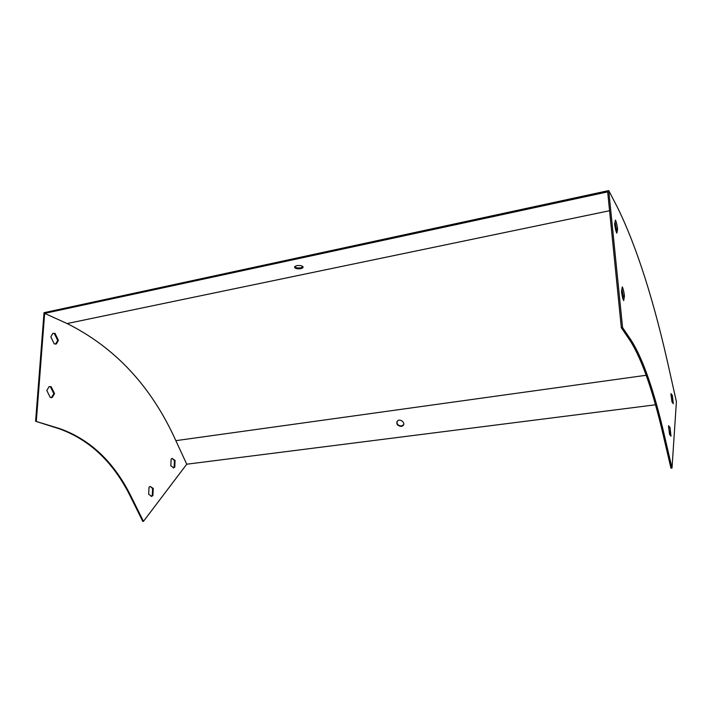 <?xml version="1.0" encoding="UTF-8"?>
<svg xmlns="http://www.w3.org/2000/svg" width="712" height="712" viewBox="0 0 712 712"><rect width="100%" height="100%" fill="white"/><g stroke="black" fill="none" stroke-linecap="round" stroke-linejoin="round"><path stroke-width="1.07" d="M67.106 323.551L44.66 313.378L607.674 191.884L621.336 327.76L630.262 340.861C641.957 359.4 653.011 391.084 663.406 435.904L670.944 468.176L672.012 468.069L676.4 401.675L669.654 371.539C654.426 302.28 637.124 247.758 617.758 207.984L608.742 190.576L44.028 312.693L35.6 421.264L59.719 428.606C90.362 439.544 114.169 462.195 131.15 496.558L143.459 521.353L186.74 464.206L175.846 440.657C151.487 386.598 115.237 347.563 67.106 323.551L609.57 210.725M296.735 265.629C301.069 265.238 303.161 265.923 302.992 267.685L300.891 268.7C296.566 269.091 294.483 268.406 294.643 266.635L296.735 265.629M294.608 266.688C295.854 267.846 297.945 268.21 300.891 267.783L303.027 266.715M401.31 426.426L402.805 425.829C406.098 423.551 400.696 418.282 397.643 420.792C395.881 423.845 397.109 425.723 401.31 426.426M186.74 464.206L655.467 404.799M621.896 289.117L623.267 296.219L622.866 298.586M615.017 222.135L616.458 229.469L616.076 231.32M668.55 427.129L669.974 434.89M670.989 395.178L672.297 402.289M608.742 190.576L622.564 327.565L631.446 340.683C643.096 359.24 654.106 390.941 664.492 435.78L672.012 468.069M35.6 421.264L59.016 428.713C89.676 439.651 113.493 462.284 130.483 496.629L142.792 521.424L143.459 521.353M403.651 424.69L401.524 425.972C398.266 425.767 396.762 424.263 397.002 421.477M44.66 313.378L36.321 421.157M622.564 327.565L621.336 327.76M621.487 291.439C622.012 295.729 622.751 298.791 623.685 300.615L624.46 296.014C623.943 291.795 623.214 288.76 622.288 286.9L621.487 291.439M617.615 229.237C617.117 225.161 616.396 222.1 615.462 220.053L614.625 223.942C615.132 228.08 615.862 231.169 616.806 233.198L617.615 229.237L616.458 229.469M668.559 425.696L669.538 434.356L671.007 436.171L670.037 427.574L668.559 425.696M670.98 393.585L671.923 401.746L673.303 403.713L672.368 395.605L670.98 393.585M150.143 486.403L152.599 488.512L152.261 495.588L151.113 496.406M172.064 458.368L174.431 460.486L174.146 467.232L173.185 467.935L174.787 467.152L175.063 460.406L172.037 458.377L171.129 459.053L170.844 465.835L173.853 467.846M49.297 386.572L50.392 386.758L53.845 393.674L51.335 397.661M53.035 333.278L54.334 333.519L57.716 340.487L55.5 344.127M148.683 494.315L151.843 496.308L152.92 495.516L153.258 488.432L150.081 486.429L149.03 487.195L148.683 494.315M50.294 397.492L52.279 397.447L54.548 393.549L51.095 386.634L49.057 386.669L46.814 390.541L50.294 397.492M54.245 343.896L56.399 343.905L58.411 340.345L55.029 333.385L52.822 333.358L50.837 336.892L54.245 343.896M55.029 333.385L54.334 333.519M58.411 340.345L57.716 340.487M51.095 386.634L50.392 386.758M54.548 393.549L53.845 393.674M175.063 460.406L174.431 460.486M174.787 467.152L174.146 467.232M153.258 488.432L152.599 488.512M152.92 495.516L152.261 495.588M671.38 395.73L672.368 395.605M668.995 427.69L670.037 427.574M623.267 296.219L624.46 296.014M175.846 440.657L646.193 375.26M664.492 435.78L663.406 435.904M631.446 340.683L630.262 340.861M130.483 496.629L131.15 496.558M59.016 428.713L59.719 428.606M56.399 343.905L55.705 344.038M52.279 397.447L51.576 397.572M151.843 496.308L151.184 496.389M403.019 425.384L402.805 425.829M302.992 266.769L302.992 267.685"/></g></svg>

